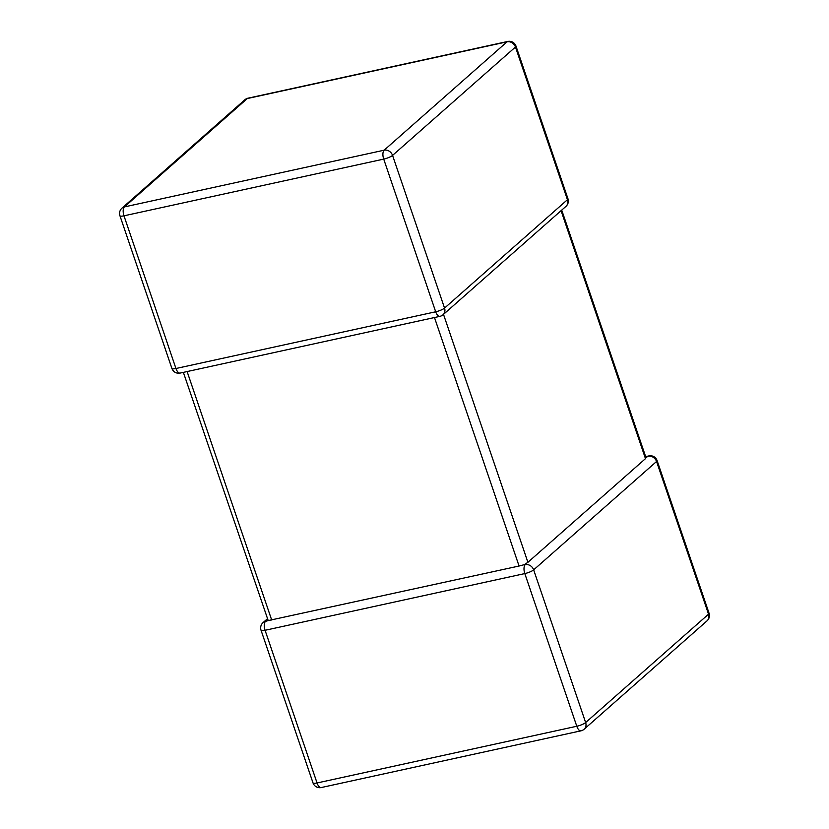 <?xml version="1.0" encoding="UTF-8"?>
<svg xmlns="http://www.w3.org/2000/svg" width="829" height="829" viewBox="0 0 829 829"><rect width="100%" height="100%" fill="white"/><g stroke="black" fill="none" stroke-linecap="round" stroke-linejoin="round"><path stroke-width="1.24" d="M443.494 314.357L527.907 562.311L645.48 458.644L561.067 210.68M584.144 729.219A7.088 6.135 -131.4 0 0 585.637 722.556A7.088 1.544 -18.8 0 1 576.787 726.256A7.088 3.202 77.7 0 0 580.963 730.826A7.088 7.088 0 0 0 584.144 729.219L707.044 620.848A7.088 6.135 48.6 0 0 708.536 614.175A7.088 1.544 -18.8 0 0 709.064 613.242L657.086 460.561A7.088 1.544 -18.8 0 1 656.558 461.494L533.658 569.865A7.088 1.544 -18.8 0 1 524.809 573.575L265.073 630.289L317.051 782.97L576.787 726.256L524.809 573.575A7.088 3.202 77.7 0 1 525.244 564.663L524.311 564.663L525.244 564.663A7.088 6.135 48.6 0 1 533.658 569.865L585.637 722.556L708.536 614.175L656.558 461.494A7.088 6.135 -131.4 0 0 648.143 456.292L645.656 457.67L645.48 458.644M527.907 562.311L524.311 564.663L519.068 566.02L268.202 620.589L183.364 372.376M267.28 618.89L263.052 622.62A7.088 6.135 -131.4 0 1 265.508 621.387L268.202 620.589M119.936 215.758L171.914 368.439A7.088 1.544 161.2 0 0 175.955 368.501L435.691 311.787A7.088 1.544 161.2 0 0 444.541 308.087A7.088 6.135 48.6 0 1 443.049 314.751L565.948 206.38A7.088 6.135 -131.4 0 0 567.44 199.716L515.462 47.025L392.563 155.396L444.541 308.087L567.44 199.716A7.088 1.544 161.2 0 0 567.969 198.773L515.99 46.092A7.088 1.544 161.2 0 1 515.462 47.025A7.088 6.135 48.6 0 0 507.047 41.823L247.322 98.547L124.412 206.918L384.148 150.194L507.047 41.823A7.088 3.202 77.7 0 1 507.762 41.45L248.037 98.174A7.088 3.202 77.7 0 0 247.322 98.547A7.088 6.135 48.6 0 0 244.856 99.781L121.956 208.152A7.088 7.088 0 0 0 119.936 215.758A7.088 1.544 161.2 0 0 123.977 215.82L175.955 368.501A7.088 3.202 77.7 0 0 180.142 373.081L439.867 316.357A7.088 7.088 0 0 0 443.049 314.751M121.956 208.152A7.088 6.135 -131.4 0 1 124.412 206.918A7.088 3.202 77.7 0 0 123.977 215.82L383.713 159.106A7.088 1.544 161.2 0 0 392.563 155.396A7.088 6.135 -131.4 0 0 384.148 150.194A7.088 3.202 77.7 0 0 383.713 159.106L435.691 311.787A7.088 3.202 77.7 0 0 439.867 316.357M519.068 566.02L434.479 317.538M187.105 371.558L271.694 620.04M313.01 782.908A7.088 1.544 -18.8 0 0 317.051 782.97A7.088 3.202 77.7 0 0 321.237 787.55A7.088 7.088 0 0 1 313.01 782.908L261.031 630.227A7.088 1.544 -18.8 0 0 265.073 630.289A7.088 3.202 77.7 0 1 265.508 621.387M657.086 460.561A7.088 7.088 0 0 0 648.858 455.919A7.088 3.202 77.7 0 0 648.143 456.292M580.963 730.826L321.237 787.55M707.044 620.848A7.088 7.088 0 0 0 709.064 613.242M263.052 622.62A7.088 7.088 0 0 0 261.031 630.227M648.858 455.919L645.636 456.624M248.037 98.174A7.088 7.088 0 0 0 244.856 99.781M171.914 368.439A7.088 7.088 0 0 0 180.142 373.081M515.99 46.092A7.088 7.088 0 0 0 507.762 41.45M565.948 206.38A7.088 7.088 0 0 0 567.969 198.773M561.72 210.11L646.029 457.753"/></g></svg>
